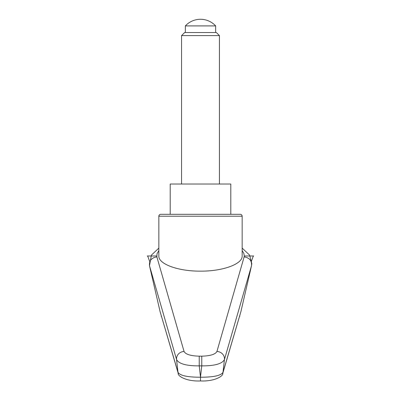 <?xml version="1.0" encoding="UTF-8"?>
<svg xmlns="http://www.w3.org/2000/svg" width="401" height="401" viewBox="0 0 401 401"><rect width="100%" height="100%" fill="white"/><g stroke="black" fill="none" stroke-linecap="round" stroke-linejoin="round"><path stroke-width="0.6" d="M160.089 311.632L178.189 373.246A5.679 5.509 -16.9 0 1 177.999 372.328L160.089 311.632L149.483 265.683C149.097 260.655 151.558 257.723 156.871 256.891L157.037 253.668L158.841 250.66M158.841 216.209A1.895 1.895 0 0 1 160.736 214.319L240.264 214.319A1.895 1.895 0 0 1 242.159 216.209L242.159 255.978C242.625 264.084 222.771 271.312 200.5 271.141C178.229 271.312 158.375 264.084 158.841 255.978L158.841 216.209L242.159 216.209M201.768 356.168L201.768 365.877C214.575 365.938 222.129 363.837 224.435 359.577L251.517 265.683L240.911 311.632L223.001 372.328A7587.707 6214.778 -116.7 0 0 224.435 359.577A7.574 7.088 15.5 0 0 216.936 351.471C215.402 354.354 210.345 355.918 201.768 356.168L199.232 356.168L199.232 365.877L201.768 365.877A9526.768 8952.235 -0 0 1 200.5 377.075A9526.768 8952.235 -0 0 1 199.232 365.877C186.42 365.938 178.866 363.837 176.565 359.577A7587.707 6214.778 116.7 0 0 177.999 372.328C180.054 375.617 187.558 377.251 200.5 377.216L200.5 377.075M242.159 250.66L243.828 253.287L244.264 255.978L253.322 255.978L251.347 261.392M199.232 356.168C190.655 355.918 185.598 354.354 184.064 351.471L156.871 256.891M149.483 265.683L176.565 359.577A7.574 7.088 164.5 0 1 184.064 351.471M244.264 255.978L244.129 256.891C249.442 257.723 251.903 260.655 251.517 265.683M222.715 373.537A5.679 5.509 -163.1 0 0 223.001 372.328C220.946 375.617 213.442 377.251 200.5 377.216L200.5 380.8M222.816 373.226L240.911 311.632M178.285 373.537A5.679 5.509 -16.9 0 1 178.189 373.246C177.367 375.872 186.089 381.592 200.5 380.95C214.911 381.592 223.633 375.872 222.811 373.246M170.204 214.319L170.204 184.019L230.796 184.019L230.796 214.319M181.563 35.604L219.437 35.604L216.36 32.531L184.64 32.531L181.563 35.604L181.563 184.019M185.352 25.905L215.648 25.905A20.626 20.626 0 0 0 185.352 25.905L185.352 32.531M149.653 261.392L147.678 255.978L156.736 255.978M147.242 255.978L147.678 255.978M161.408 316.214L161.152 316.214M239.848 316.214L239.592 316.214M253.322 255.978L253.758 255.978M244.129 256.891L216.936 351.471M251.502 265.743L251.813 263.673L249.562 255.066L242.159 248.114M158.841 248.114L151.393 255.136L149.488 265.713M219.437 35.604L219.437 184.019M215.648 25.905L215.648 32.531"/></g></svg>

